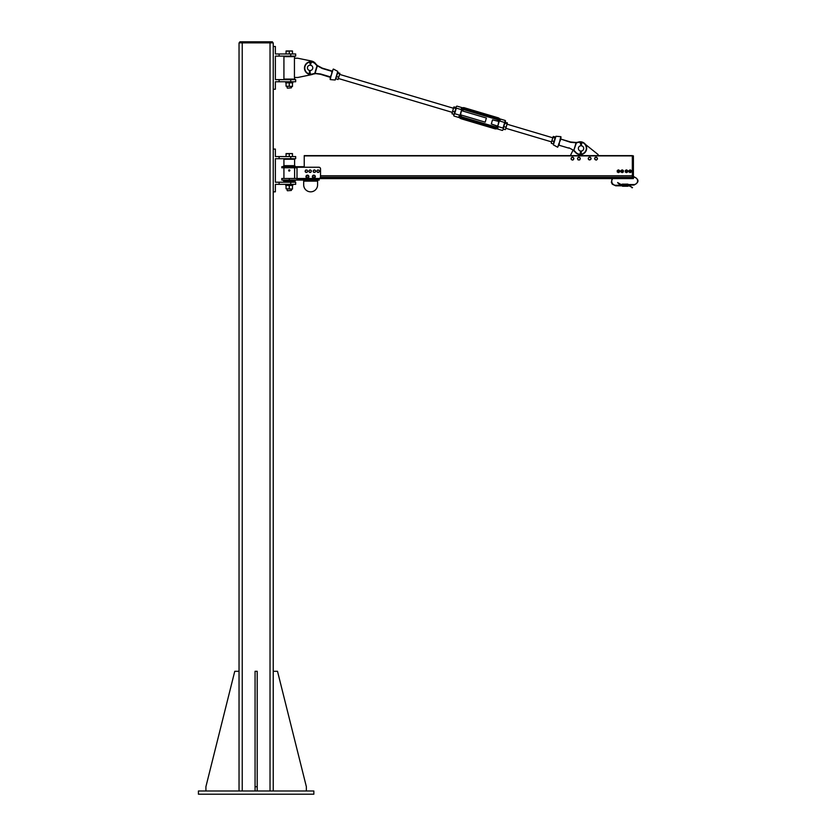 <?xml version="1.0" encoding="UTF-8"?>
<svg xmlns="http://www.w3.org/2000/svg" width="836" height="836" viewBox="0 0 836 836"><rect width="100%" height="100%" fill="white"/><g stroke="black" fill="none" stroke-linecap="round" stroke-linejoin="round"><path stroke-width="1.25" d="M313.845 794.2L198.425 794.2L198.425 790.992L313.845 790.992L313.845 794.2M239.033 790.992L239.033 42.866L273.236 42.866L273.236 790.992L273.236 671.298L277.51 671.298L306.363 786.718L306.363 790.992M239.838 42.866L239.838 41.8L272.431 41.8L272.431 42.866L272.431 41.8M239.033 42.866L239.033 671.298L234.759 671.298L205.907 786.718L205.907 790.992M255.064 790.992L255.064 671.298L257.206 671.298L257.206 790.992M255.064 786.718L257.206 786.718M279.109 182.217L295.683 182.217L295.683 184.348L279.109 184.348L279.109 182.217L275.368 182.217L275.368 158.704L295.683 158.704L295.683 156.562L279.109 156.562L279.109 158.704M279.109 184.348L275.368 184.348L275.368 191.831L273.236 191.831L273.236 671.298M279.109 156.562L275.368 156.562L275.368 149.08L273.236 149.08L273.236 191.831M297.01 179.364L318.924 179.364L318.924 178.476L281.784 178.476L281.784 180.074L319.195 180.074L319.195 178.455M297.01 180.074L297.01 167.252L318.924 167.252A1.599 1.599 0 0 1 320.522 168.851L320.522 176.866A1.599 1.599 0 0 1 318.924 178.476M304.231 166.719L281.784 166.719L281.784 167.785L297.01 167.785M283.926 165.653L294.606 165.653L294.606 159.237L283.926 159.237L283.926 165.653L282.85 166.719M294.606 181.14L283.926 181.14L283.926 181.684L294.606 181.684L295.683 180.074M303.698 180.074L303.698 181.14L317.586 181.14L317.586 180.074M317.586 181.14L317.586 184.881A6.949 6.949 0 0 1 310.637 191.831A6.949 6.949 0 0 1 303.698 184.881L303.698 181.14M304.095 167.252L304.095 166.719M297.01 166.719L297.01 167.252M283.926 167.785L283.926 178.476M286.058 159.237L292.475 159.237M292.475 181.684L286.058 181.684M289.779 170.168L288.922 171.046L288.922 169.865L289.779 170.168A0.585 0.585 0 0 1 289.266 171.046A0.585 0.585 0 0 1 288.754 170.168A0.585 0.585 0 0 1 289.779 170.168M289.266 169.917A0.533 0.533 0 0 1 289.799 170.46A0.533 0.533 0 0 1 289.266 170.993A0.533 0.533 0 0 1 288.723 170.46A0.533 0.533 0 0 1 289.266 169.917M292.475 189.093L286.058 188.811L292.475 189.093M292.475 185.425L286.058 185.425M292.475 188.811L292.475 185.707M289.266 188.811L289.266 185.707M286.058 188.811L286.058 185.707M285.713 185.425L292.819 185.425L292.819 184.348M287.459 190.765L291.398 190.441L287.459 190.765M292.475 153.855L290.865 153.573L292.475 153.573L292.475 156.562L286.058 156.562L286.058 153.573L290.865 153.573L286.058 153.855M289.266 156.562L289.266 153.855M305.255 171.704L305.422 170.513A1.202 1.202 0 0 0 306.195 172.446L305.255 171.704M305.851 169.969L306.54 170.074A1.202 1.202 0 0 0 305.422 170.513L305.851 169.969M307.22 170.168L307.481 170.816A1.202 1.202 0 0 0 306.54 170.074L307.22 170.168M307.314 172.007L306.195 172.446A1.202 1.202 0 0 0 307.481 170.816L307.314 172.007M308.902 171.286L309.487 170.231A1.202 1.202 0 0 0 309.529 172.31L308.902 171.286M310.072 169.875L310.689 170.21A1.202 1.202 0 0 0 309.487 170.231L310.072 169.875M311.295 170.544L311.305 171.234A1.202 1.202 0 0 0 310.689 170.21L311.295 170.544M310.731 172.289L309.529 172.31A1.202 1.202 0 0 0 311.305 171.234L310.731 172.289M313.186 171.328L313.73 170.251A1.202 1.202 0 0 0 313.834 172.331L313.186 171.328M314.305 169.875L314.921 170.189A1.202 1.202 0 0 0 313.73 170.251L314.305 169.875M315.548 170.502L315.58 171.192A1.202 1.202 0 0 0 314.921 170.189L315.548 170.502M315.036 172.268L313.834 172.331A1.202 1.202 0 0 0 315.58 171.192L315.036 172.268M316.98 171.641L317.22 170.471A1.202 1.202 0 0 0 317.889 172.435L316.98 171.641M317.68 169.948L318.359 170.084A1.202 1.202 0 0 0 317.22 170.471L317.68 169.948M319.038 170.22L319.258 170.868A1.202 1.202 0 0 0 318.359 170.084L319.038 170.22M319.028 172.049L317.889 172.435A1.202 1.202 0 0 0 319.258 170.868L319.028 172.049M314.284 175.633L314.911 176.5A1.066 1.066 0 0 0 313.228 175.738L314.284 175.633M314.973 177.107L314.472 177.472A1.066 1.066 0 0 0 314.911 176.5L314.973 177.107M313.97 177.828L313.406 177.577A1.066 1.066 0 0 0 314.472 177.472L313.97 177.828M312.779 176.709L313.228 175.738A1.066 1.066 0 0 0 313.406 177.577L312.779 176.709M308.17 175.821L308.474 176.845A1.066 1.066 0 0 0 307.125 175.581L308.17 175.821M308.338 177.451L307.742 177.629A1.066 1.066 0 0 0 308.474 176.845L308.338 177.451M307.157 177.807L306.707 177.378A1.066 1.066 0 0 0 307.742 177.629L307.157 177.807M306.394 176.354L307.125 175.581A1.066 1.066 0 0 0 306.707 177.378L306.394 176.354M313.845 175.132A1.473 1.473 0 0 1 315.12 177.336A1.473 1.473 0 0 1 312.57 177.336A1.473 1.473 0 0 1 313.845 175.132M307.439 175.132A1.473 1.473 0 0 1 308.703 177.336A1.473 1.473 0 0 1 306.164 177.336A1.473 1.473 0 0 1 307.439 175.132M307.397 175.497L307.397 175.351A1.254 1.254 0 0 0 306.352 177.242A1.254 1.254 0 0 0 308.515 177.242A1.254 1.254 0 0 0 307.481 175.351M313.887 175.351A1.254 1.254 0 0 1 314.921 177.242A1.254 1.254 0 0 1 312.769 177.242A1.254 1.254 0 0 1 313.803 175.351L313.887 175.445M273.236 790.992L273.236 42.866L273.236 46.482L275.368 46.482L275.368 53.964L295.683 53.964L295.683 56.106L275.368 56.106L275.368 79.619L295.683 79.619L295.683 81.75L290.729 81.75L290.729 79.619M279.109 53.964L279.109 56.106M273.236 46.482L273.236 89.233L275.368 89.233L275.368 81.75L279.109 81.75L279.109 79.619M279.109 81.75L290.729 81.75M313.092 74.132A6.949 6.949 0 0 1 311.504 74.665L297.815 77.476L294.439 77.476L294.439 58.238L297.815 58.238L311.504 61.049A6.949 6.949 0 0 1 316.039 64.236A14.107 14.107 0 0 0 317.419 65.542L317.419 65.542A14.107 14.107 0 0 1 315.715 63.881A6.416 6.416 0 0 0 305.589 64.456A6.416 6.416 0 0 0 308.683 74.111M294.606 58.238L294.606 56.639L283.926 56.639L283.926 79.075L294.606 79.075L294.606 77.476M292.339 56.106L286.058 56.639M292.475 79.075L286.058 79.075M287.459 88.167L291.398 87.843L287.459 88.167M292.475 51.257L290.865 50.975L292.475 50.975L292.475 53.964L286.058 53.964L286.058 50.975L290.865 50.975L286.058 51.257M289.266 53.964L289.266 51.257M292.475 86.495L286.058 86.202L292.475 86.495M292.475 82.816L286.058 82.816M292.475 86.202L292.475 83.109M289.266 86.202L289.266 83.109M286.058 86.202L286.058 83.109M285.713 82.816L292.819 82.816L292.819 81.75M612.788 178.601L632.329 178.601L612.788 178.601A4.013 4.013 0 0 0 615.766 185.289L615.766 185.822L622.444 185.822M612.098 178.601L319.195 178.601L612.098 178.601L611.367 182.405L612.318 184.223L615.766 185.822L615.766 185.289L622.444 185.289L617.637 182.551A4.013 4.013 0 0 0 621.117 184.547L622.444 184.15L622.486 186.25L622.444 185.08M632.329 178.601L319.195 178.601L632.329 178.601L632.329 155.632L304.231 155.632L304.231 167.252M632.329 175.853L320.522 175.853L632.329 175.853M632.329 177.326L320.46 177.326M585.472 144.44A6.416 6.416 0 0 0 578.512 142.026A14.107 14.107 0 0 1 576.171 142.486L576.171 142.486A14.107 14.107 0 0 0 578.512 142.026A14.107 14.107 0 0 1 576.359 142.465L576.359 142.465A14.107 14.107 0 0 0 578.512 142.026A6.416 6.416 0 0 1 586.454 146.509A6.416 6.416 0 0 1 581.887 154.399A6.416 6.416 0 0 0 586.454 146.509A6.416 6.416 0 0 0 578.512 142.026A6.416 6.416 0 0 1 585.472 144.44L598.137 154.566L598.137 155.632M570.351 155.632L573.026 150.208M573.809 158.317L573.371 159.592A1.348 1.348 0 0 0 572.921 157.304L573.809 158.317M572.785 160.104L572.054 159.854A1.348 1.348 0 0 0 573.371 159.592L572.785 160.104M571.312 159.603L571.166 158.84A1.348 1.348 0 0 0 572.054 159.854L571.312 159.603M571.594 157.565L572.921 157.304A1.348 1.348 0 0 0 571.166 158.84L571.594 157.565M580.079 157.931L580.048 159.279A1.348 1.348 0 0 0 578.92 157.231L580.079 157.931M579.651 159.937L578.867 159.927A1.348 1.348 0 0 0 580.048 159.279L579.651 159.937M578.094 159.906L577.718 159.227A1.348 1.348 0 0 0 578.867 159.927L578.094 159.906M577.749 157.879L578.92 157.231A1.348 1.348 0 0 0 577.718 159.227L577.749 157.879M588.513 157.764L589.756 157.241A1.348 1.348 0 0 0 588.345 159.101L588.513 157.764M590.529 157.346L590.833 158.056A1.348 1.348 0 0 0 589.756 157.241L590.529 157.346M591.125 158.777L590.655 159.394A1.348 1.348 0 0 0 590.833 158.056L591.125 158.777M589.411 159.916L588.345 159.101A1.348 1.348 0 0 0 590.655 159.394L589.411 159.916M596.319 157.272L597.291 158.203A1.348 1.348 0 0 0 595.023 157.649L596.319 157.272M597.51 158.944L596.977 159.509A1.348 1.348 0 0 0 597.291 158.203L597.51 158.944M596.434 160.073L595.681 159.885A1.348 1.348 0 0 0 596.977 159.509L596.434 160.073M594.709 158.955L595.023 157.649A1.348 1.348 0 0 0 595.681 159.885L594.709 158.955M331.516 70.882L322.341 68.155L331.516 70.882M317.534 65.626L317.272 65.417A14.107 14.107 0 0 1 316.039 64.236A14.107 14.107 0 0 0 317.272 65.417L317.534 65.626M309.017 74.226A6.416 6.416 0 0 0 312.633 74.258A14.107 14.107 0 0 1 314.775 73.819L314.775 73.819A14.107 14.107 0 0 0 312.633 74.258A14.107 14.107 0 0 1 314.973 73.798L317.325 65.898M310.961 62.01A6.071 6.071 0 0 1 315.465 64.1A14.442 14.442 0 0 0 317.084 65.699L322.226 68.468L332.049 71.384L331.735 73.871L333.115 69.221M317.011 65.825L314.775 73.338L320.585 73.965L330.408 76.891L330.126 79.284L330.544 77.34M314.973 73.798A14.107 14.107 0 0 0 312.633 74.258L312.539 73.934A14.442 14.442 0 0 1 314.764 73.484L320.512 74.299L330.607 77.445M319.321 66.849L322.341 68.155L317.419 65.542M333.47 69.074L337.765 71.384L335.194 80.016L330.345 79.608L330.742 77.32L320.512 74.299L329.687 77.027M330.617 77.518L331.735 73.871L330.335 77.215M332.205 71.081L322.226 68.468M336.124 77.842L337.702 72.648M331.422 74.592L330.701 76.045M558.741 145.192L557.664 147.209L553.38 144.9L555.94 136.268L560.799 136.676L559.639 141.65L560.799 139.069L570.56 142.319L576.38 142.799A14.442 14.442 0 0 0 578.606 142.35A6.071 6.071 0 0 1 586.13 146.613A6.071 6.071 0 0 1 581.762 154.085M576.035 142.851L573.82 150.386L576.359 142.946M571.814 149.425L574.123 150.459M575.429 152.403A14.107 14.107 0 0 0 573.715 150.741L574.06 150.584A14.442 14.442 0 0 1 575.68 152.183L575.429 152.403A6.416 6.416 0 0 0 580.1 154.608A6.416 6.416 0 0 1 575.429 152.403A14.107 14.107 0 0 0 573.862 150.867L573.611 150.658M576.171 142.486L570.622 141.984L560.799 139.069L570.622 141.984L560.757 139.048L561.019 136.999L560.538 138.828M580.477 154.608A6.416 6.416 0 0 0 581.542 154.482A6.416 6.416 0 0 1 580.477 154.608M560.068 139.319L560.757 139.048M559.629 145.401L558.709 144.774L558.176 145.495M558.97 145.213L568.793 148.129L558.97 145.213L559.639 141.65L558.594 145.286M555.292 137.282L553.38 143.698M558.803 143.761L559.503 142.413M559.305 144.032L558.605 144.231M310.814 65.281L309.748 65.208M309.393 70.433L309.926 70.527L309.393 70.433M307.439 67.674A2.675 2.675 0 0 1 311.598 65.636A2.675 2.675 0 0 1 311.285 70.255A2.675 2.675 0 0 1 307.439 67.674M580.497 151.044L581.574 151.044M581.03 145.757L580.497 145.809L581.03 145.757M578.366 148.421A2.675 2.675 0 0 0 582.368 150.741A2.675 2.675 0 0 0 582.368 146.112A2.675 2.675 0 0 0 578.366 148.421M579.87 155.224L580.926 153.207L579.87 155.224L580.654 151.076M580.926 145.757L580.926 144.074L580.654 145.778M581.731 143.635L581.145 144.074L581.731 143.635A0.815 0.815 0 0 0 580.508 142.59A0.815 0.815 0 0 0 580.341 143.635L580.654 144.147M581.145 151.097L581.145 153.207L581.407 151.076M581.407 145.778L581.407 144.147M581.145 153.207L582.055 154.838M581.804 154.932L581.03 153.166L580.111 155.318M581.417 143.416L581.03 144.147L580.644 143.416L581.03 142.778L581.417 143.416M308.484 74.561L309.665 72.627L308.484 74.561M310.02 63.567L309.978 62.909A0.554 0.554 0 0 1 310.846 62.261A0.554 0.554 0 0 1 310.908 62.972L310.511 63.526L311.128 63.128A0.815 0.815 0 0 0 309.978 62A0.815 0.815 0 0 0 309.738 63.034L309.978 62.909M309.55 70.475L309.404 72.554L309.55 70.475M310.041 70.527L310.156 72.607M310.658 65.239L310.773 63.62L310.658 65.239M309.895 72.638L310.689 74.32M310.908 62.972L310.773 63.62M310.428 74.404L309.78 72.586L308.714 74.665M310.835 62.878L310.396 63.588L310.062 62.825L310.49 62.219L310.835 62.878M497.368 126.079L491.307 123.968L492.519 119.872L498.747 121.419L497.88 125.87L499.165 121.523A2.09 2.09 16.6 0 0 497.754 118.921L497.629 119.349A1.672 1.662 -163.4 0 1 498.747 121.419L499.165 121.523M503.544 127.803L503.366 128.399M503.314 128.796L502.854 130.123M503.46 128.075L504.683 122.495L503.021 128.065L497.598 126.455L497.922 127.929C496.239 128.89 496.218 128.974 497.848 128.18M498.664 121.701A1.672 1.662 16.6 0 0 497.535 119.663L463.855 109.652A1.672 1.662 16.6 0 0 461.785 110.739L461.869 110.456A1.672 1.662 -163.4 0 1 463.949 109.338L497.754 118.911A2.1 2.1 -163.4 0 1 499.259 120.875L500.315 119.945L498.089 117.782L464.408 107.771A3.334 3.334 16.6 0 0 461.388 108.346L464.408 107.771L464.074 108.899A2.09 2.09 16.6 0 0 461.472 110.31L460.176 114.657A2.09 2.09 16.6 0 0 461.587 117.259L495.267 127.271A2.09 2.09 16.6 0 0 497.88 125.87M499.259 120.875L504.683 122.495L505.268 120.499L505.561 121.032M455.913 108.001L456.383 106.412M455.871 108.137L454.669 113.686L456.331 108.116L461.744 109.725L461.388 108.346M454.293 113.456L454.021 114.135M454.199 113.78L455.254 110.216M497.598 126.455A2.1 2.1 -163.4 0 1 495.267 127.281L497.462 125.766A1.672 1.662 -163.4 0 1 495.393 126.884L461.702 116.862A1.672 1.662 -163.4 0 1 460.584 114.793L461.472 110.31M458.933 116.612C459.873 118.169 459.894 118.085 459.006 116.361L460.082 115.305L454.669 113.686L453.676 115.504M459.727 117.751L453.969 116.037M496.563 128.702L502.321 130.416M551.718 141.336L553.181 136.644M551.29 142.778L552.366 139.131L551.29 142.778M553.035 136.895L552.366 139.131M553.526 143.447L555.282 137.564M552.073 140.929L553.881 141.462M553.108 137.47L554.905 138.003M551.352 143.364L553.15 143.896M553.411 136.456L555.208 136.989M504.421 124.857L505.08 122.631L504.421 124.857M507.337 123.028L505.435 129.434M505.456 122.192L505.08 122.631L505.456 122.192L507.327 123.3L507.253 122.735M505.571 129.193L507.327 123.3M503.397 129.089L505.195 129.632M504.129 126.644L505.926 127.176M505.153 123.195L506.95 123.728M339.886 73.286L338.016 79.577M337.023 74.832L337.629 72.774L337.023 74.832M335.842 78.783L338.089 79.451L339.876 73.443L337.963 72.471M339.541 73.746L337.744 73.213M338.538 77.121L336.741 76.588M453.666 107.332L451.994 113.8L453.802 107.112M454.157 113.905L454.376 113.173M451.994 113.8L453.791 114.333M452.725 111.334L454.523 111.867M453.749 107.896L455.547 108.429M454.042 106.914L455.839 107.447M460.573 114.835L485.183 122.15L486.406 118.054L461.785 110.739M633.406 176.73L633.939 177.274L633.406 176.73M633.406 155.893L632.329 155.695L633.406 155.893L633.406 178.538M632.403 178.611L633.333 178.611L632.329 178.538L632.403 155.632M320.522 175.79L632.329 175.79L632.329 177.399L320.439 177.399M624.92 185.08L625.453 185.289L624.92 185.08M632.068 187.828L632.528 187.557L632.068 187.828A4.013 4.013 0 0 0 628.599 185.822L627.93 186.219L627.93 185.08L633.939 185.08L633.939 184.547A3.637 3.637 0 0 0 637.575 180.91A3.637 3.637 0 0 0 633.939 177.274L633.939 176.73C639.321 179.521 639.321 182.3 633.939 185.08L633.939 184.547L627.93 184.547M624.92 186.219L624.92 185.237L624.889 186.25L625.453 185.822M627.93 185.237L627.888 184.119L627.93 185.237M624.92 184.547L625.453 184.15L625.485 186.25L625.485 185.216L627.888 185.216L627.93 186.219M624.92 185.132L624.92 184.15L624.889 185.153L622.486 185.153L622.444 184.15M622.444 185.237L624.92 185.289M630.198 170.617A0.637 0.637 0 0 1 630.752 171.568A0.637 0.637 0 0 1 629.644 171.568A0.637 0.637 0 0 1 630.198 170.617M630.198 170.45A0.805 0.805 0 0 0 629.393 171.255A0.805 0.805 0 0 0 630.198 172.049A0.805 0.805 0 0 0 631.002 171.255A0.805 0.805 0 0 0 630.198 170.45M622.183 170.617A0.637 0.637 0 0 1 622.736 171.568A0.637 0.637 0 0 1 621.629 171.568A0.637 0.637 0 0 1 622.183 170.617M622.183 170.45A0.805 0.805 0 0 0 621.378 171.255A0.805 0.805 0 0 0 622.183 172.049A0.805 0.805 0 0 0 622.987 171.255A0.805 0.805 0 0 0 622.183 170.45M630.198 172.268A1.024 1.024 0 0 1 629.309 170.743A1.024 1.024 0 0 1 631.086 170.743A1.024 1.024 0 0 1 630.198 172.268M631.399 171.944L630.198 172.634L628.996 171.944L628.996 170.554L630.198 169.865L631.399 170.554L631.399 171.944M622.183 172.268A1.024 1.024 0 0 1 621.294 170.743A1.024 1.024 0 0 1 623.071 170.743A1.024 1.024 0 0 1 622.183 172.268M623.384 171.944L622.183 172.634L620.981 171.944L620.981 170.554L622.183 169.865L623.384 170.554L623.384 171.944M626.457 170.617A0.637 0.637 0 0 1 627.01 171.568A0.637 0.637 0 0 1 625.903 171.568A0.637 0.637 0 0 1 626.457 170.617M626.457 170.45A0.805 0.805 0 0 0 625.652 171.255A0.805 0.805 0 0 0 626.457 172.049A0.805 0.805 0 0 0 627.261 171.255A0.805 0.805 0 0 0 626.457 170.45M618.441 170.617A0.637 0.637 0 0 1 618.995 171.568A0.637 0.637 0 0 1 617.888 171.568A0.637 0.637 0 0 1 618.441 170.617M618.441 170.45A0.805 0.805 0 0 0 617.637 171.255A0.805 0.805 0 0 0 618.441 172.049A0.805 0.805 0 0 0 619.246 171.255A0.805 0.805 0 0 0 618.441 170.45M626.457 172.268A1.024 1.024 0 0 1 625.568 170.743A1.024 1.024 0 0 1 627.345 170.743A1.024 1.024 0 0 1 626.457 172.268M627.658 171.944L626.457 172.634L625.255 171.944L625.255 170.554L626.457 169.865L627.658 170.554L627.658 171.944M618.441 172.268A1.024 1.024 0 0 1 617.553 170.743A1.024 1.024 0 0 1 619.33 170.743A1.024 1.024 0 0 1 618.441 172.268M619.643 171.944L618.441 172.634L617.24 171.944L617.24 170.554L618.441 169.865L619.643 170.554L619.643 171.944M242.241 41.8L242.241 790.992M270.028 41.8L270.028 790.992M290.729 184.348L290.729 182.217M290.729 156.562L290.729 158.704M289.266 178.476L289.266 180.074M289.266 166.719L289.266 167.785M290.729 53.964L290.729 56.106M319.989 178.068L633.333 178.068L633.333 155.893L304.231 155.893M312.539 73.934A6.071 6.071 0 0 1 310.637 74.153M310.26 74.132A6.071 6.071 0 0 1 309.163 73.913M308.829 73.808A6.071 6.071 0 0 1 309.874 62.094M331.829 72.251L331.631 73.871M573.799 150.365L568.919 147.815M559.723 141.692L560.433 140.239M581.417 154.169A6.071 6.071 0 0 1 580.612 154.263M580.236 154.273A6.071 6.071 0 0 1 575.68 152.183M580.926 153.207L580.926 151.097M581.145 144.074L581.145 145.757M580.341 143.635L580.571 143.499A0.554 0.554 0 0 1 581.396 142.789A0.554 0.554 0 0 1 581.501 143.499M580.926 144.074L580.571 143.499M309.665 72.627L309.811 70.517M310.177 65.187L310.292 63.515M310.511 63.526L310.396 65.198M497.535 119.673L463.855 109.652L497.629 119.349L498.653 121.742M495.393 126.884L461.587 117.259A2.1 2.1 -163.4 0 1 460.082 115.305M461.702 116.862L460.176 114.657M500.304 119.924A3.334 3.334 16.6 0 0 498.089 117.782L497.754 118.911L464.074 108.91A2.1 2.1 -163.4 0 0 461.744 109.725M459.006 116.361A3.334 3.334 16.6 0 0 461.221 118.493L494.902 128.514L495.267 127.281L461.587 117.27L461.148 118.743A3.334 3.334 -163.4 0 1 459.539 117.688L461.148 118.754L494.828 128.765L496.751 128.754A3.334 3.334 -163.4 0 1 494.828 128.765L461.148 118.754M497.922 127.929A3.334 3.334 16.6 0 1 494.902 128.514L494.828 128.765M498.089 117.782L464.408 107.771M627.93 185.132L625.485 185.153L625.453 184.15M273.236 89.233L273.236 149.08M294.606 165.653L295.683 166.719M283.926 181.14L282.85 180.074M294.606 178.476L294.606 167.785M289.81 170.46A0.543 0.543 0 0 0 289.266 169.907A0.543 0.543 0 0 0 288.723 170.46A0.543 0.543 0 0 0 289.266 171.004A0.543 0.543 0 0 0 289.81 170.46M287.124 189.093L287.124 190.441M291.398 189.093L291.398 190.441M287.124 86.495L287.124 87.843M291.398 86.495L291.398 87.843M505.268 120.499L499.698 118.837M462.486 107.771L456.916 106.12M463.855 109.652L461.775 110.77M338.371 78.49L452.182 112.337M339.594 74.394L453.405 108.241M505.843 128.295L551.551 141.89M507.055 124.198L552.774 137.794M632.528 187.557L627.93 185.289M627.888 186.25L625.485 186.25M627.888 184.119L625.485 184.119M622.486 184.119L624.92 184.15M622.486 186.25L624.889 186.25"/></g></svg>
